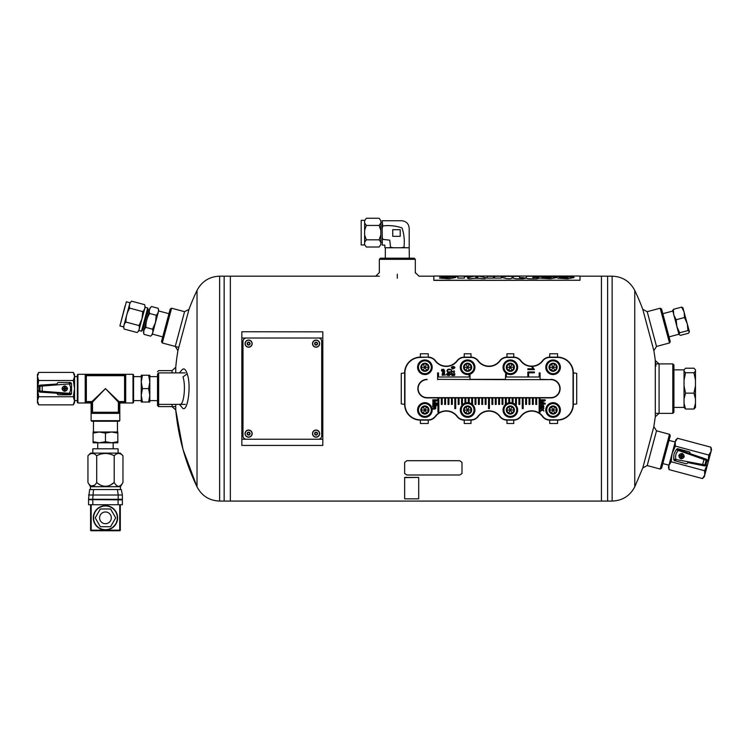 <?xml version="1.0" encoding="UTF-8"?>
<svg xmlns="http://www.w3.org/2000/svg" width="749" height="749" viewBox="0 0 749 749"><rect width="100%" height="100%" fill="white"/><g stroke="black" fill="none" stroke-linecap="round" stroke-linejoin="round"><path stroke-width="1.12" d="M172.064 404.376L172.064 406.623L175.743 409.993L182.99 449.353L197.024 486.831C201.827 495.922 209.374 500.669 219.644 501.081L230.346 501.081L230.346 276.175L230.346 501.081L601.438 501.081L601.438 276.175L601.438 501.081L607.626 501.081L607.626 276.175L607.626 501.081L612.139 501.081L612.139 276.175C622.41 276.587 629.956 281.343 634.759 290.425L634.759 486.831C629.956 495.922 622.41 500.669 612.139 501.081M162.28 342.967L161.484 341.591L170.22 309L171.596 308.204L162.28 342.967L178.58 347.33M379.331 259.304L380.455 258.18L414.197 258.18L415.321 259.304L379.331 259.304L379.331 272.58M175.509 406.623L158.638 406.623L157.515 405.499L157.515 403.252L158.638 404.376L185.331 404.376M158.638 406.623L158.638 372.89L185.331 372.89M172.064 372.89L172.064 370.633L158.638 370.633L157.515 371.766M660.187 308.204L661.564 309L670.299 341.591L669.503 342.967L660.187 308.204L647.211 311.678L642.792 309.374L653.849 350.644A227.499 227.499 0 0 1 655.927 366.139M647.211 311.678L656.527 346.441L669.503 342.967M672.799 363.892L673.922 365.016L673.922 412.25L672.799 413.373L672.799 363.892L655.937 363.892M655.3 416.744L659.083 413.373L659.083 363.892L655.3 360.522L655.3 416.744L653.849 426.612L642.792 467.882L634.759 486.831M179.46 372.89L181.97 369.875C183.88 367.825 185.621 369.135 187.213 373.826L182.953 376.934C186.136 385.866 183.692 405.883 179.854 404.254M187.213 373.826C191.838 386.933 187.025 415.124 181.97 407.381L179.46 404.376M175.743 372.89L175.743 367.263A227.499 227.499 0 0 1 177.934 350.644L188.991 309.374A227.499 227.499 0 0 1 197.024 290.425L197.024 486.831A227.499 227.499 0 0 1 175.743 409.993L175.743 404.376M171.596 308.204L184.572 311.678L175.257 346.441L177.934 350.644M642.792 467.882L647.211 465.578L656.527 430.825L653.849 426.612M669.503 434.298L670.299 435.675L661.564 468.265L660.187 469.052L669.503 434.298L656.527 430.825M320.572 331.844L241.852 331.751L322.819 331.844L322.819 445.421L241.852 445.421L320.572 445.421M219.644 501.081L219.644 276.175L224.157 276.175L224.157 501.081L224.157 276.175L379.331 276.175M601.438 278.984L601.438 276.175L612.139 276.175M248.612 432.482A1.123 1.123 0 0 1 249.586 434.167A1.123 1.123 0 0 1 247.638 434.167A1.123 1.123 0 0 1 248.612 432.482A1.123 1.123 0 0 1 249.586 434.167A1.123 1.123 0 0 1 247.638 434.167A1.123 1.123 0 0 1 248.612 432.482M245.035 433.605A3.567 3.567 0 0 1 248.612 430.038A3.567 3.567 0 0 1 252.179 433.605A3.567 3.567 0 0 1 248.612 437.182A3.567 3.567 0 0 1 245.035 433.605A3.567 3.567 0 0 1 248.612 430.038A3.567 3.567 0 0 1 252.179 433.605A3.567 3.567 0 0 1 248.612 437.182A3.567 3.567 0 0 1 245.035 433.605M316.078 342.527A1.123 1.123 0 0 1 317.052 344.212A1.123 1.123 0 0 1 315.104 344.212A1.123 1.123 0 0 1 316.078 342.527A1.123 1.123 0 0 1 317.052 344.212A1.123 1.123 0 0 1 315.104 344.212A1.123 1.123 0 0 1 316.078 342.527M312.502 343.651A3.567 3.567 0 0 1 316.078 340.074A3.567 3.567 0 0 1 319.645 343.651A3.567 3.567 0 0 1 316.078 347.218A3.567 3.567 0 0 1 312.502 343.651A3.567 3.567 0 0 1 316.078 340.074A3.567 3.567 0 0 1 319.645 343.651A3.567 3.567 0 0 1 316.078 347.218A3.567 3.567 0 0 1 312.502 343.651M420.386 423.494L428.259 423.494L428.259 420.114L420.386 420.114L420.386 423.494M506.979 423.494L513.73 423.494L513.73 420.114L506.979 420.114L506.979 423.494M549.71 423.494L557.584 423.494L557.584 420.114L549.71 420.114L549.71 423.494M513.73 353.771L506.979 353.771L506.979 357.142L513.73 357.142L513.73 353.771M401.277 373.348L401.277 403.917L404.647 404.376L404.647 372.89L401.277 373.348M576.702 403.917L576.702 373.348L573.331 372.89L573.331 404.376L576.702 403.917M428.259 353.771L420.386 353.771L420.386 357.142L428.259 357.142L428.259 353.771M470.99 353.771L464.249 353.771L464.249 357.142L470.99 357.142L470.99 353.771M557.584 353.771L549.71 353.771L549.71 357.142L557.584 357.142L557.584 353.771M464.249 423.494L470.99 423.494L470.99 420.114L464.249 420.114L464.249 423.494M158.638 372.89L157.515 374.013L157.515 403.252M241.852 445.421L241.852 331.844M513.056 403.205L513.056 397.625L525.648 397.625L525.648 404.432L526.547 404.432L526.547 397.625L529.019 397.625L529.019 404.432L529.918 404.432L529.918 397.625L550.833 397.625A8.997 8.997 0 0 0 559.831 388.628A8.997 8.997 0 0 0 550.833 379.631L540.076 379.631L540.076 372.89L539.177 372.89L539.177 377L506.343 377L506.343 373.377M539.14 397.916L536.668 397.916M505.687 372.89L505.435 379.631L437.613 379.35M535.769 397.916L533.297 397.916M532.399 397.916L529.918 397.916M529.019 397.916L526.547 397.916M525.648 397.916L523.176 397.916M522.278 397.916L519.797 397.916M518.898 397.916L516.426 397.916M515.527 397.916L513.056 397.916M512.157 397.916L509.676 397.916M508.777 397.916L506.305 397.916M505.406 397.916L502.935 397.916M502.036 397.916L499.555 397.916M498.656 397.916L496.184 397.916M495.286 397.916L492.814 397.916M491.915 397.916L489.434 397.916M488.535 397.916L486.064 397.916M485.165 397.916L482.693 397.916M481.794 397.916L479.313 397.916M478.414 397.916L475.943 397.916M475.044 397.916L472.572 397.916M471.673 397.916L469.192 397.916M468.294 397.916L465.822 397.916M464.923 397.916L462.451 397.916M461.553 397.916L459.071 397.916M458.173 397.916L455.701 397.916M454.802 397.916L452.33 397.916M451.432 397.916L448.951 397.916M448.052 397.916L445.58 397.916M444.681 397.916L442.21 397.916M441.311 397.916L438.83 397.916M437.931 397.916L427.136 397.916A9.278 9.278 0 0 1 417.858 388.628A9.278 9.278 0 0 1 427.136 379.35M469.998 379.35L505.435 379.35M540.076 379.35L550.833 379.631M540.038 397.916L550.833 397.916A9.278 9.278 0 0 0 560.121 388.628A9.278 9.278 0 0 0 550.833 379.35M477.965 416.35A13.782 13.782 0 0 1 500.014 416.35A8.707 8.707 0 0 0 506.979 419.833L513.73 419.833A8.707 8.707 0 0 0 520.695 416.35A13.782 13.782 0 0 1 542.744 416.35A8.707 8.707 0 0 0 549.71 419.833L557.584 419.833A15.457 15.457 0 0 0 573.041 404.376L573.041 372.89A15.457 15.457 0 0 0 557.584 357.432L549.71 357.432A8.707 8.707 0 0 0 542.744 360.915A13.782 13.782 0 0 1 520.695 360.915A8.707 8.707 0 0 0 513.73 357.432L506.979 357.432A8.707 8.707 0 0 0 500.014 360.915A13.782 13.782 0 0 1 477.965 360.915A8.707 8.707 0 0 0 470.99 357.432L464.249 357.432A8.707 8.707 0 0 0 457.283 360.915L457.049 360.737A13.491 13.491 0 0 1 435.459 360.737A8.997 8.997 0 0 0 428.259 357.142L420.386 357.432A15.457 15.457 0 0 0 404.928 372.89L404.928 404.376A15.457 15.457 0 0 0 420.386 419.833L428.259 419.833A8.707 8.707 0 0 0 435.235 416.35L435.459 416.519A13.491 13.491 0 0 1 457.049 416.519A8.997 8.997 0 0 0 464.249 420.114L470.99 419.833A8.707 8.707 0 0 0 477.965 416.35L478.19 416.519A13.491 13.491 0 0 1 499.78 416.519A8.997 8.997 0 0 0 506.979 420.114L506.979 419.833M428.259 357.432A8.707 8.707 0 0 1 435.235 360.915A13.782 13.782 0 0 0 457.283 360.915M464.249 419.833A8.707 8.707 0 0 1 457.283 416.35A13.782 13.782 0 0 0 435.235 416.35M427.136 379.631A8.997 8.997 0 0 0 418.139 388.628A8.997 8.997 0 0 0 427.136 397.625L441.311 397.625L441.311 404.432L442.21 404.432L442.21 397.625L444.681 397.625L444.681 404.432L445.58 404.432L445.58 397.625L458.173 397.625L458.173 404.432L459.071 404.432L459.071 397.625L461.553 397.625L461.553 404.432L462.451 404.432L462.451 397.625L475.044 397.625L475.044 404.432L475.943 404.432L475.943 397.625L478.414 397.625L478.414 404.432L479.313 404.432L479.313 397.625L488.535 397.625L488.535 408.608L489.434 408.608L489.434 397.625L491.915 397.625L491.915 404.432L492.814 404.432L492.814 397.625L495.286 397.625L495.286 404.432L496.184 404.432L496.184 397.625L508.777 397.625L508.777 402.859M509.676 402.719L509.676 397.625L512.157 397.625L512.157 402.915M442.21 397.625L441.311 397.625M445.58 397.625L444.681 397.625M459.071 397.625L458.173 397.625M462.451 397.625L461.553 397.625M475.943 397.625L475.044 397.625M479.313 397.625L478.414 397.625M489.434 397.625L488.535 397.625M492.814 397.625L491.915 397.625M496.184 397.625L495.286 397.625M509.676 397.625L508.777 397.625M513.056 397.625L512.157 397.625M526.547 397.625L525.648 397.625M529.918 397.625L529.019 397.625M505.435 379.631L540.076 379.631M549.71 419.833L549.71 420.114A8.997 8.997 0 0 1 542.519 416.519A13.491 13.491 0 0 0 520.92 416.519L520.695 416.35M513.73 357.432L513.73 357.142A8.997 8.997 0 0 1 520.92 360.737A13.491 13.491 0 0 0 542.519 360.737L542.744 360.915M470.99 357.432L470.99 357.142A8.997 8.997 0 0 1 478.19 360.737A13.491 13.491 0 0 0 499.78 360.737L500.014 360.915M573.041 372.89L573.331 372.89A15.748 15.748 0 0 0 557.584 357.142L557.584 357.432M404.928 404.376L404.647 404.376A15.748 15.748 0 0 0 420.386 420.114L420.386 419.833M420.386 357.432L420.386 357.142A15.748 15.748 0 0 0 404.647 372.89L404.928 372.89M557.584 419.833L557.584 420.114A15.748 15.748 0 0 0 573.331 404.376L573.041 404.376M464.249 357.432L464.249 357.142A8.997 8.997 0 0 0 457.049 360.737M428.259 419.833L428.259 420.114A8.997 8.997 0 0 0 435.459 416.519M470.99 419.833L470.99 420.114A8.997 8.997 0 0 0 478.19 416.519M513.73 419.833L513.73 420.114A8.997 8.997 0 0 0 520.92 416.519M549.71 357.432L549.71 357.142A8.997 8.997 0 0 0 542.519 360.737M506.979 357.432L506.979 357.142A8.997 8.997 0 0 0 499.78 360.737M534.402 369.603L527.839 369.603L527.839 368.798L532.96 368.798L531.987 367.197L532.764 367.197L534.402 369.603M527.839 376.035L527.839 371.963L534.383 371.963L534.383 372.824L528.607 372.824L528.607 376.035L527.839 376.035M540.722 400.378L540.722 399.807L545.216 399.807L545.216 400.696L541.368 401.97L545.216 403.299L545.216 404.095L540.722 404.095L540.722 403.524L544.476 403.524L540.722 402.213L540.722 401.67L544.551 400.378L540.722 400.378M540.722 407.222L541.124 407.119C541.05 404.348 541.602 404.338 542.791 407.082L543.053 404.881C544.57 406.922 543.793 407.887 540.722 407.793L540.722 407.222M541.218 405.546L542.36 407.072L541.218 405.546M540.722 408.776L540.722 408.102L542.407 409.291L543.98 408.186L542.856 409.609L543.98 411.079L542.407 409.965L540.722 411.145L541.967 409.647L540.722 408.776M432.753 400.378L432.753 399.807L437.257 399.807L437.257 400.696L433.409 401.97L437.257 403.299L437.257 404.095L432.753 404.095L432.753 403.524L436.517 403.524L432.753 402.213L432.753 401.67L436.592 400.378L432.753 400.378M436.62 405.537L437.257 404.984L436.62 405.537M432.753 405.537L432.753 404.984L436.021 404.984L436.021 405.537L432.753 405.537M432.753 406.913L432.753 406.37L436.021 406.37L435.553 406.866C436.264 408.739 435.328 409.46 432.753 409.02L432.753 408.467C436.115 407.99 436.115 407.475 432.753 406.913M453.154 366.87C448.305 368.471 458.014 368.442 453.154 366.87M453.154 366.411C455.486 367.104 455.486 367.881 453.154 368.751C450.739 367.899 450.739 367.122 453.154 366.411M451.385 369.95L451.89 369.444L451.385 369.95M451.806 371.139L451.385 372.899L451.385 370.53C452.274 371.57 455.832 373.386 453.903 371.064L453.96 370.615C455.111 373.03 454.4 373.199 451.806 371.139M453.538 373.957C454.783 377.356 448.997 374.706 452.321 373.377L452.359 373.835C452.227 375.521 452.452 375.53 453.023 373.863L454.924 373.807L454.503 375.586L454.503 374.144L453.538 373.957M450.383 369.847C446.498 368.817 446.535 372.787 450.383 371.719L450.383 372.197C445.964 373.685 445.908 367.956 450.383 369.379L450.383 369.847M449.334 375.109C449.887 373.096 449.54 373.236 448.314 375.521C446.357 375.024 446.235 374.135 447.939 372.833L447.977 373.283C447.162 375.343 447.387 375.408 448.67 373.47C450.645 373.199 450.879 373.901 449.372 375.558L449.334 375.109M444.803 371.429C441.788 371.785 440.852 371.055 441.985 369.238L442.537 370.989C443.23 368.639 443.876 368.648 444.475 371.036L444.803 371.429M443.539 369.594C440.243 371.111 446.741 371.204 443.539 369.594M442.2 373.891L442.528 373.807C442.462 371.579 442.902 371.57 443.848 373.779L444.063 372.028C445.271 373.648 444.653 374.425 442.2 374.35L442.2 373.891M442.603 372.553L443.511 373.77L442.603 372.553M442.2 375.315L445.786 374.875L442.2 375.315M505.406 404.619L505.406 397.625M506.305 397.625L506.305 403.908M471.673 403.908L471.673 397.625M472.572 397.625L472.572 404.619M438.83 397.625L438.83 412.25L437.931 412.25L437.931 397.625M523.176 397.625L523.176 408.598L522.278 408.598L522.278 397.625M519.797 397.625L519.797 404.432L518.898 404.432L518.898 397.625M516.426 397.625L516.426 404.432L515.527 404.432L515.527 397.625M536.668 397.625L536.668 404.432L535.769 404.432L535.769 397.625M533.297 397.625L533.297 404.432L532.399 404.432L532.399 397.625M502.935 397.625L502.935 404.432L502.036 404.432L502.036 397.625M499.555 397.625L499.555 404.432L498.656 404.432L498.656 397.625M486.064 397.625L486.064 404.432L485.165 404.432L485.165 397.625M482.693 397.625L482.693 404.432L481.794 404.432L481.794 397.625M455.701 397.625L455.701 408.608L454.802 408.608L454.802 397.625M452.33 397.625L452.33 404.432L451.432 404.432L451.432 397.625M448.951 397.625L448.951 404.432L448.052 404.432L448.052 397.625M469.192 397.625L469.192 402.859M468.294 402.719L468.294 397.625M465.822 397.625L465.822 402.915M464.923 403.205L464.923 397.625M437.613 379.631L437.613 372.89L438.511 372.89L438.511 377L469.099 377L469.099 374.425M469.998 374.172L469.998 379.631M540.038 397.625L540.038 412.25L539.14 412.25L539.14 397.625M418.476 409.993A6.413 6.413 0 0 1 428.091 404.441A6.413 6.413 0 0 1 428.091 415.545A6.413 6.413 0 0 1 418.476 409.993M420.826 409.993A4.063 4.063 0 0 1 426.921 406.482A4.063 4.063 0 0 1 426.921 413.514A4.063 4.063 0 0 1 420.826 409.993M417.577 409.993A7.312 7.312 0 0 1 428.54 403.664A7.312 7.312 0 0 1 428.54 416.322A7.312 7.312 0 0 1 417.577 409.993M422.895 406.707L426.836 406.623L422.942 406.623L420.994 409.993L422.942 413.373L426.836 413.373L428.784 409.993L426.836 413.373L424.889 409.993L428.784 409.993L426.836 406.623L428.784 409.993M426.836 406.623L422.942 413.373L426.836 413.373M422.942 406.623L424.889 409.993L421.041 410.077M461.215 409.993A6.413 6.413 0 0 1 470.821 404.441A6.413 6.413 0 0 1 470.821 415.545A6.413 6.413 0 0 1 461.215 409.993M463.556 409.993A4.063 4.063 0 0 1 469.651 406.482A4.063 4.063 0 0 1 469.651 413.514A4.063 4.063 0 0 1 463.556 409.993M460.307 409.993A7.312 7.312 0 0 1 471.28 403.664A7.312 7.312 0 0 1 471.28 416.322A7.312 7.312 0 0 1 460.307 409.993M465.625 406.707L469.567 406.623L465.672 406.623L463.725 409.993L465.672 413.373L469.567 413.373L471.514 409.993L469.567 413.373L467.619 409.993L471.514 409.993L469.567 406.623L471.514 409.993M469.567 406.623L465.672 413.373L469.567 413.373M465.672 406.623L467.619 409.993L463.771 410.077M503.946 409.993A6.413 6.413 0 0 1 513.561 404.441A6.413 6.413 0 0 1 513.561 415.545A6.413 6.413 0 0 1 503.946 409.993M506.296 409.993A4.063 4.063 0 0 1 512.382 406.482A4.063 4.063 0 0 1 512.382 413.514A4.063 4.063 0 0 1 506.296 409.993M503.047 409.993A7.312 7.312 0 0 1 514.011 403.664A7.312 7.312 0 0 1 514.011 416.322A7.312 7.312 0 0 1 503.047 409.993M508.356 406.707L512.297 406.623L508.402 406.623L506.455 409.993L508.402 413.373L512.297 413.373L514.245 409.993L512.297 413.373L510.35 409.993L514.245 409.993L512.297 406.623L514.245 409.993M512.297 406.623L508.402 413.373L512.297 413.373M508.402 406.623L510.35 409.993L506.502 410.077M546.676 409.993A6.413 6.413 0 0 1 556.292 404.441A6.413 6.413 0 0 1 556.292 415.545A6.413 6.413 0 0 1 546.676 409.993M549.026 409.993A4.063 4.063 0 0 1 555.112 406.482A4.063 4.063 0 0 1 555.112 413.514A4.063 4.063 0 0 1 549.026 409.993M545.778 409.993A7.312 7.312 0 0 1 556.741 403.664A7.312 7.312 0 0 1 556.741 416.322A7.312 7.312 0 0 1 545.778 409.993M551.095 406.707L555.037 406.623L551.142 406.623L549.195 409.993L551.142 413.373L555.037 413.373L556.984 409.993L555.037 413.373L553.09 409.993L556.984 409.993L555.037 406.623L556.984 409.993M555.037 406.623L551.142 413.373L555.037 413.373M551.142 406.623L553.09 409.993L549.232 410.077M418.476 367.263A6.413 6.413 0 0 1 428.091 361.711A6.413 6.413 0 0 1 428.091 372.815A6.413 6.413 0 0 1 418.476 367.263M420.826 367.263A4.063 4.063 0 0 1 426.921 363.752A4.063 4.063 0 0 1 426.921 370.783A4.063 4.063 0 0 1 420.826 367.263M417.577 367.263A7.312 7.312 0 0 1 428.54 360.934A7.312 7.312 0 0 1 428.54 373.592A7.312 7.312 0 0 1 417.577 367.263M422.895 363.967L426.836 363.892L422.942 363.892L420.994 367.263L422.942 370.633L426.836 370.633L428.784 367.263L426.836 370.633L424.889 367.263L428.784 367.263L426.836 363.892L428.784 367.263M426.836 363.892L422.942 370.633L426.836 370.633M422.942 363.892L424.889 367.263L421.041 367.347M546.676 367.263A6.413 6.413 0 0 1 556.292 361.711A6.413 6.413 0 0 1 556.292 372.815A6.413 6.413 0 0 1 546.676 367.263M549.026 367.263A4.063 4.063 0 0 1 555.112 363.752A4.063 4.063 0 0 1 555.112 370.783A4.063 4.063 0 0 1 549.026 367.263M545.778 367.263A7.312 7.312 0 0 1 556.741 360.934A7.312 7.312 0 0 1 556.741 373.592A7.312 7.312 0 0 1 545.778 367.263M551.095 363.967L555.037 363.892L551.142 363.892L549.195 367.263L551.142 370.633L555.037 370.633L556.984 367.263L555.037 370.633L553.09 367.263L556.984 367.263L555.037 363.892L556.984 367.263M555.037 363.892L551.142 370.633L555.037 370.633M551.142 363.892L553.09 367.263L549.232 367.347M461.215 367.263A6.413 6.413 0 0 1 470.821 361.711A6.413 6.413 0 0 1 470.821 372.815A6.413 6.413 0 0 1 461.215 367.263M463.556 367.263A4.063 4.063 0 0 1 469.651 363.752A4.063 4.063 0 0 1 469.651 370.783A4.063 4.063 0 0 1 463.556 367.263M460.307 367.263A7.312 7.312 0 0 1 471.28 360.934A7.312 7.312 0 0 1 471.28 373.592A7.312 7.312 0 0 1 460.307 367.263M465.625 363.967L469.567 363.892L465.672 363.892L463.725 367.263L465.672 370.633L469.567 370.633L471.514 367.263L469.567 370.633L467.619 367.263L471.514 367.263L469.567 363.892L471.514 367.263M469.567 363.892L465.672 370.633L469.567 370.633M465.672 363.892L467.619 367.263L463.771 367.347M503.946 367.263A6.413 6.413 0 0 1 513.561 361.711A6.413 6.413 0 0 1 513.561 372.815A6.413 6.413 0 0 1 503.946 367.263M506.296 367.263A4.063 4.063 0 0 1 512.382 363.752A4.063 4.063 0 0 1 512.382 370.783A4.063 4.063 0 0 1 506.296 367.263M503.047 367.263A7.312 7.312 0 0 1 514.011 360.934A7.312 7.312 0 0 1 514.011 373.592A7.312 7.312 0 0 1 503.047 367.263M508.356 363.967L512.297 363.892L508.402 363.892L506.455 367.263L508.402 370.633L512.297 370.633L514.245 367.263L512.297 370.633L510.35 367.263L514.245 367.263L512.297 363.892L514.245 367.263M512.297 363.892L508.402 370.633L512.297 370.633M508.402 363.892L510.35 367.263L506.502 367.347M316.078 432.482A1.123 1.123 0 0 1 317.052 434.167A1.123 1.123 0 0 1 315.104 434.167A1.123 1.123 0 0 1 316.078 432.482A1.123 1.123 0 0 1 317.052 434.167A1.123 1.123 0 0 1 315.104 434.167A1.123 1.123 0 0 1 316.078 432.482M312.502 433.605A3.567 3.567 0 0 1 316.078 430.038A3.567 3.567 0 0 1 319.645 433.605A3.567 3.567 0 0 1 316.078 437.182A3.567 3.567 0 0 1 312.502 433.605A3.567 3.567 0 0 1 316.078 430.038A3.567 3.567 0 0 1 319.645 433.605A3.567 3.567 0 0 1 316.078 437.182A3.567 3.567 0 0 1 312.502 433.605M248.612 342.527A1.123 1.123 0 0 1 249.586 344.212A1.123 1.123 0 0 1 247.638 344.212A1.123 1.123 0 0 1 248.612 342.527A1.123 1.123 0 0 1 249.586 344.212A1.123 1.123 0 0 1 247.638 344.212A1.123 1.123 0 0 1 248.612 342.527M245.035 343.651A3.567 3.567 0 0 1 248.612 340.074A3.567 3.567 0 0 1 252.179 343.651A3.567 3.567 0 0 1 248.612 347.218A3.567 3.567 0 0 1 245.035 343.651A3.567 3.567 0 0 1 248.612 340.074A3.567 3.567 0 0 1 252.179 343.651A3.567 3.567 0 0 1 248.612 347.218A3.567 3.567 0 0 1 245.035 343.651M246.355 338.024L318.325 338.024A3.371 3.371 0 0 1 321.696 341.404L321.696 435.862A3.371 3.371 0 0 1 318.325 439.232L246.355 439.232A3.371 3.371 0 0 1 242.985 435.862L242.985 341.404A3.371 3.371 0 0 1 246.355 338.024M580.016 280.257L433.83 280.388L433.83 276.035L580.016 276.035L580.016 280.257L433.83 280.257M564.418 276.175L571.047 276.119C574.979 276.212 574.979 276.344 571.047 276.531C574.979 276.344 574.979 276.212 571.047 276.119L557.79 276.606M571.047 276.531L563.791 276.531M563.791 276.643L567.48 276.699L563.791 276.643M560.842 277.607L568.07 277.486L557.808 278.151L567.48 278.778L574.09 277.514L567.48 276.643M568.07 277.43L557.78 276.578L564.418 276.119M528.757 276.175L536.443 276.119C540.581 276.222 540.581 276.362 536.443 276.559C540.581 276.362 540.581 276.222 536.443 276.119L526.266 276.306M536.443 276.559L532.792 276.69M536.593 277.336C539.795 277.093 539.795 276.877 536.593 276.69C539.795 276.877 539.795 277.093 536.593 277.336L532.792 277.551M528.757 276.119L526.266 276.25L526.266 278.263L528.757 278.778L536.443 278.778L539.645 278.122L536.443 277.551M522.662 277.607L525.976 278.151L522.924 278.778L516.211 278.778L513.168 278.151L513.168 276.297L519.572 276.297L519.572 277.607L522.662 277.607L519.572 277.607M512.044 276.297L512.044 278.104C510.968 278.815 508.974 278.946 506.052 278.488L501.156 277.28L501.156 278.104L494.546 278.104L494.546 276.297L512.044 276.297M493.422 276.287L493.422 278.132L487.131 278.132L487.131 276.287L493.422 276.287M486.073 277.842L479.688 276.212L473.696 276.212L467.301 277.851C467.779 278.853 469.838 278.993 473.48 278.282L479.912 278.282C483.564 278.984 485.624 278.843 486.073 277.842L486.073 277.842M468.659 276.587C472.61 276.409 472.61 276.269 468.659 276.175L445.777 276.175L468.659 276.119C472.61 276.212 472.61 276.353 468.659 276.531L464.417 276.531L464.417 278.094L457.751 278.094L457.751 276.531L445.187 276.531M445.187 276.615L449.016 276.681L445.187 276.615M442.912 277.476L450.224 277.392L439.448 278.076L449.016 278.787L455.729 277.505L449.016 276.615M450.224 277.336L439.448 276.55L445.777 276.119M468.659 276.531C472.61 276.353 472.61 276.212 468.659 276.119L468.659 276.175M547.013 276.175L554.026 276.119C557.958 276.212 557.958 276.344 554.026 276.531C557.958 276.344 557.958 276.212 554.026 276.119L540.404 276.606M554.026 276.531L546.283 276.531M546.283 276.643L550.459 276.699L546.283 276.643M543.446 277.598L551.198 277.476L540.404 278.151L550.459 278.778L557.078 277.514L550.459 276.643M551.198 277.42L540.404 276.578L547.013 276.119M543.446 277.654L540.404 278.179M557.078 277.542L550.459 276.699M554.026 276.587C557.958 276.409 557.958 276.269 554.026 276.175M445.777 276.175L439.457 276.578M442.912 277.533L439.457 278.104M455.729 277.533L449.016 276.681M473.696 276.212L467.301 277.907M486.073 277.898L479.688 276.212M477.881 277.42L475.727 277.42M479.688 276.269L473.696 276.269M493.422 276.344L487.131 276.344M500.529 276.184L505.425 276.737M500.529 276.241L494.546 276.362M512.044 276.362L505.425 276.362M525.967 278.179L522.662 277.664M519.572 276.353L513.168 276.353M539.645 278.151L536.443 277.607M536.593 277.402C539.795 277.149 539.795 276.933 536.593 276.746M536.443 276.615C540.581 276.418 540.581 276.278 536.443 276.175M560.842 277.664L557.818 278.179M574.09 277.542L567.48 276.699M571.047 276.587C574.979 276.409 574.979 276.269 571.047 276.175M686 463.743L674.709 460.719A1.123 1.123 0 0 1 673.913 459.923A11.244 11.244 0 0 1 673.716 459.1L673.913 454.109L676.244 449.69A1.123 1.123 0 0 1 677.461 449.353L706.344 459.193A1.133 1.123 18.8 0 1 707.065 460.551L705.848 465.101L704.884 464.914A1.123 1.123 101.2 0 1 703.583 465.719L687.844 462.61A11.244 11.244 0 0 1 687.086 463.453A1.123 1.123 0 0 1 686 463.743M674.606 459.989A1.123 1.123 0 0 1 673.716 459.1L704.884 464.914L706.129 460.232L676.244 449.69A11.244 11.244 0 0 1 676.824 449.063A1.123 1.123 0 0 1 677.911 448.773L689.202 451.797A1.123 1.123 0 0 1 689.988 452.593A11.244 11.244 0 0 1 690.232 453.707L677.517 449.372M678.8 455.42C679.68 459.343 681.496 459.83 684.23 456.871C683.341 452.939 681.534 452.452 678.8 455.42M705.848 465.101A1.133 1.123 -168.8 0 1 704.537 465.915L703.583 465.719M668.913 465.372L668.426 467.189L669.082 469.614L668.913 465.372L671.179 461.777L704.603 470.728L704.762 474.978L702.496 478.574L704.762 474.978L707.908 463.219L708.797 455.055L675.383 446.095L672.068 453.613L668.913 465.372L669.082 469.614L702.496 478.574L704.275 476.795L704.762 474.978M671.179 461.777L672.068 453.613L675.214 441.854L675.383 446.095M704.603 470.728L707.908 463.219L711.063 451.46L708.797 455.055M710.904 447.209L711.063 451.46L711.55 449.643L710.904 447.209L677.48 438.259L675.214 441.854L675.701 440.038L677.48 438.259M679.774 456.113L679.989 455.298L681.216 455.626L681.543 454.409L682.358 454.624L682.03 455.841L683.247 456.169L683.032 456.984L681.815 456.656L681.487 457.882L680.672 457.667L681 456.441L679.774 456.113M680.86 458.585A2.528 2.528 0 0 1 679.165 455.195A2.528 2.528 0 0 1 682.742 453.931A2.528 2.528 0 0 1 680.86 458.585M702.384 465.485L704.257 458.491M675.72 460.214L675.841 459.081C675.177 455.935 675.916 453.154 678.07 450.758L678.528 449.718M142.45 388.628L148.63 388.628L149.819 381.934L148.63 375.24L149.819 375.24L149.819 402.016L141.252 402.016L141.252 395.322L142.45 388.628L141.252 381.934L142.45 375.24L141.252 375.24L141.252 395.322L142.45 402.016M148.63 375.24L142.45 375.24M148.63 388.628L149.819 395.322L148.63 402.016M133.575 400.631L141.252 400.631M149.819 400.631L157.515 400.631M58.478 382.449L70.172 382.449A1.123 1.123 0 0 1 71.146 383.011A11.244 11.244 0 0 1 71.539 383.76L71.539 393.506A1.123 1.123 0 0 1 70.453 394.133L40.006 392.111A1.133 1.123 -176.2 0 1 38.957 390.987L38.957 386.278L39.94 386.212A1.123 1.123 -93.8 0 1 40.989 385.089L56.99 384.022A11.244 11.244 0 0 1 57.504 383.011A1.123 1.123 0 0 1 58.478 382.449M70.453 383.123A1.123 1.123 0 0 1 71.539 383.76L39.94 386.212L39.94 391.053L71.539 393.506A11.244 11.244 0 0 1 71.146 394.255A1.123 1.123 0 0 1 70.172 394.817L58.478 394.817A1.123 1.123 0 0 1 57.504 394.255A11.244 11.244 0 0 1 56.99 393.234L70.397 394.133M67.588 388.628C65.715 385.061 63.843 385.061 61.97 388.628C63.843 392.195 65.715 392.195 67.588 388.628M38.957 386.278A1.133 1.123 -3.8 0 1 40.006 385.155L40.989 385.089M74.563 376.457L74.563 374.575L73.308 372.403L74.563 376.457L73.308 380.511L38.705 380.511L37.45 376.457L38.705 372.403L37.45 376.457L37.45 388.628L38.705 396.745L73.308 396.745L74.563 388.628L74.563 376.457L73.308 372.403L38.705 372.403L37.45 374.575L37.45 376.457M73.308 380.511L74.563 388.628L74.563 400.799L73.308 396.745M38.705 380.511L37.45 388.628L37.45 400.799L38.705 396.745M38.705 404.863L37.45 400.799L37.45 402.69L38.705 404.863L73.308 404.863L74.563 400.799L74.563 402.69L73.308 404.863M66.464 388.207L66.464 389.049L65.2 389.049L65.2 390.313L64.358 390.313L64.358 389.049L63.094 389.049L63.094 388.207L64.358 388.207L64.358 386.943L65.2 386.943L65.2 388.207L66.464 388.207M64.779 386.1A2.528 2.528 0 0 1 67.288 388.937A2.528 2.528 0 0 1 64.171 391.081A2.528 2.528 0 0 1 64.779 386.1M42.206 385.005L42.206 392.251M69.329 383.198L69.498 384.321C70.958 387.196 70.958 390.07 69.498 392.935L69.329 394.058M119.793 420.676L91.116 420.676L91.116 403.533L91.781 403.421L90.666 402.307L85.779 402.119A0.562 0.552 180 0 1 85.217 402.662L85.217 374.594A0.562 0.552 0 0 1 85.779 375.146L86.341 374.397L125.701 374.594L124.577 374.397L125.139 375.146L125.139 402.119L118.941 402.119L118.941 412.811A0.562 0.552 90 0 1 119.494 413.373L119.128 403.421L119.793 403.533L119.793 420.676L117.453 421.238L117.453 432.004L93.456 432.004L93.456 421.238L91.678 421.238L119.231 421.238M119.69 412.25L119.69 403.421L120.243 402.307L125.701 402.662L120.243 402.859L119.793 403.533M91.116 403.533L90.554 402.971L91.228 403.421L91.425 413.373L91.228 412.25L91.968 412.811L118.941 412.811L118.389 412.25L118.389 402.119L118.941 401.567A0.562 0.543 -45 0 0 118.389 402.119L105.459 388.628L92.52 402.119A0.562 0.543 45 0 0 91.968 401.567L86.341 401.567L86.341 374.959L124.577 374.959L85.779 375.146A0.562 0.552 180 0 0 86.341 375.698L124.577 375.698L124.577 401.567L118.941 401.567L105.459 388.628L91.968 401.567L92.52 402.119L92.52 412.25L118.389 412.25A0.562 0.552 -90 0 0 118.941 412.811M85.217 402.662L91.968 402.119L91.781 412.25L91.781 403.421M77.344 374.856L77.344 402.41L77.905 402.971L77.905 374.294L77.344 374.856M133.004 374.294L133.004 402.971L133.575 402.41L133.575 374.856L133.004 374.294L77.905 374.294M125.139 375.146L124.577 375.698A0.562 0.552 180 0 0 125.139 375.146A0.562 0.552 0 0 1 125.701 374.594L125.701 402.662A0.562 0.552 180 0 1 125.139 402.119A0.562 0.552 -0 0 0 124.577 401.567L125.139 402.119M85.779 402.119L86.341 401.567A0.562 0.552 -0 0 0 85.779 402.119L85.779 375.146M119.494 413.373L91.425 413.373A0.562 0.552 -90 0 1 91.968 412.811A0.562 0.552 90 0 0 92.52 412.25L91.968 412.811M90.666 402.307L90.666 402.859L86.341 402.859M669.035 336.881L678.922 334.232L672.677 310.442M679.671 332.79L687.966 330.562L689.389 331.582L688.668 333.174L680.373 335.393L678.959 334.372L676.862 326.555L679.671 332.79L679.015 334.588M672.668 310.91L673.388 309.328L673.716 314.823L676.178 319.748L676.862 326.555M673.388 309.328L681.684 307.099L684.146 312.033L684.474 317.529L687.292 323.765L687.966 330.562M683.097 308.12L681.684 307.099M689.445 331.798L682.854 307.717M676.178 319.748L684.474 317.529M129.399 306.201L129.586 304.375M144.623 304.665L131.599 301.173C129.558 303.111 128.94 305.433 129.727 308.148L142.75 311.631L141.964 318.887L145.212 306.875L144.623 304.665C145.418 307.362 144.791 309.683 142.75 311.631M144.005 310.114L144.763 308.438M125.991 322.079L139.014 325.572C139.81 328.268 139.192 330.59 137.151 332.537L124.128 329.054C123.332 326.339 123.96 324.017 125.991 322.079C125.832 317.042 127.068 312.399 129.727 308.148M123.8 327.107L123.978 325.281M138.406 331.021L139.164 329.345M139.014 325.572L141.964 318.887L138.762 330.927L137.151 332.537M152.534 329.195L145.915 327.416C143.874 329.354 143.256 331.676 144.051 334.391L150.671 336.161C152.712 334.213 153.33 331.891 152.534 329.195L155.483 322.51L156.269 315.254L149.65 313.485C146.991 317.735 145.746 322.379 145.915 327.416M150.671 336.161L152.281 334.55L158.732 310.498L158.142 308.288L151.513 306.51C149.482 308.448 148.854 310.769 149.65 313.485M158.142 308.288C158.938 310.985 158.311 313.307 156.269 315.254M149.323 311.537L149.5 309.712M157.524 313.737L158.282 312.061M143.724 332.444L143.902 330.618M151.925 334.644L152.684 332.968M144.051 334.391L143.452 332.182L149.903 308.129L151.513 306.51M162.748 336.881L152.403 334.11M119.906 325.918L123.519 326.892L129.989 302.746L126.375 301.781L119.906 325.918L125.083 305.845M143.986 330.215L142.797 329.897L141.505 331.189L147.712 308.008L145.091 307.315M142.797 329.897L148.19 309.777L147.712 308.008M385.351 247.76L409.188 247.76L409.188 228.276C408.748 223.698 406.23 221.189 401.651 220.74L382.168 220.74L382.748 225.992L382.168 228.801L382.308 245.101M382.168 225.992C389.171 225.121 395.781 225.767 401.998 227.921C404.151 234.147 404.788 240.757 403.917 247.76M405.321 247.76L403.917 247.179L401.127 247.76M382.168 228.801L382.168 224.588M409.188 247.76L409.329 258.18M382.168 240.672L382.73 239.324L382.168 236.609M382.168 239.324L389.761 240.157L390.594 247.76M393.309 247.76L390.594 247.198L389.237 247.76M392.738 236.328L392.738 229.681L400.209 229.681L400.209 236.328L392.738 236.328L392.738 229.681M379.125 218.249L366.327 218.249L364.613 220.693L364.613 223.005L366.327 225.44L379.125 225.44L380.838 223.005L380.838 220.693L379.125 218.249L380.838 220.693M366.327 225.44L364.613 230.317L364.613 234.943L366.327 239.82L379.125 239.82L380.838 234.943L380.838 230.317L379.125 225.44M379.125 247.011L380.838 244.577L379.125 247.011L366.327 247.011L364.613 244.577L364.613 242.264L366.327 239.82M379.125 239.82L380.838 242.264L380.838 244.577M366.327 247.011L364.613 244.577M364.613 242.264L364.613 234.943M364.613 230.317L364.613 223.005M364.613 220.693L366.327 218.249M380.838 230.317L380.838 223.005M380.838 242.264L380.838 234.943M382.168 242.376L380.838 242.376M364.613 220.337L361.187 220.337L361.187 244.932L364.613 244.932M384.827 247.573L384.827 245.101L382.355 245.101M400.209 236.328L400.209 229.681M459.746 460.701L406.894 460.701L404.647 462.414L406.894 460.682L459.746 460.682L462.002 462.395L459.746 460.682M462.002 462.414L462.002 473.537L459.746 474.997L406.894 474.997L404.647 473.537L404.647 462.395M418.7 477.637L418.7 498.853L404.647 498.853L404.647 477.413L418.7 477.413L404.647 477.637M695.475 407.419L695.475 403.337L693.958 409.038L695.475 407.419M684.043 403.337L685.56 409.038L684.043 407.437L684.043 369.884L685.56 368.218L693.958 368.218L695.475 369.819L695.475 371.12L693.958 372.749L695.475 380.08L695.475 371.12M695.475 380.08L695.475 385.829L693.958 393.159L695.475 398.861L695.475 385.829M695.475 398.861L695.475 403.337M684.043 369.847L673.922 369.847M684.043 380.08L685.56 372.749L684.043 371.12M685.56 372.749L693.958 372.749M684.043 398.861L685.56 393.159L684.043 385.829M685.56 393.159L693.958 393.159M685.56 409.038L693.958 409.038M87.942 455.748L90.573 453.117L120.336 453.117L122.967 455.748C120.027 452.686 117.106 452.686 114.213 455.748C108.371 452.686 102.538 452.686 96.696 455.748C93.756 452.686 90.835 452.686 87.942 455.748L87.942 482.506C90.854 487.515 93.775 487.515 96.696 482.506L96.696 455.748M118.099 453.117L118.099 448.801L92.82 448.801L92.82 453.117M97.745 442.799L97.745 448.801M96.696 482.506C102.538 487.515 108.371 487.515 114.213 482.506L114.213 455.748M110.159 485.23L114.213 482.506C117.125 487.515 120.046 487.515 122.967 482.506L122.967 455.748M94.711 485.193L91.069 486.073M90.46 489.556L90.46 486.7L87.942 482.506M120.449 489.556L120.449 486.7L90.46 486.7L120.449 486.7L122.967 482.506M93.503 489.556L92.707 499.302L88.551 499.302L89.608 489.556L117.406 489.556L118.202 495.014L122.377 495.014L121.319 489.556L117.406 489.556M88.551 495.014L118.202 495.014L118.202 499.302L122.377 499.302L122.377 495.014M92.707 499.302L118.202 499.302M92.829 504.723L92.829 499.873L88.831 499.583L122.377 499.873L122.377 504.723L88.551 504.723L88.551 499.873L91.556 499.302M90.601 530.18A0.571 0.571 0 0 0 91.172 530.751L90.601 530.18A0.571 0.571 0 0 0 91.172 530.751A0.571 0.571 0 0 1 90.601 530.18L90.601 504.723M93.297 517.84A12.162 12.162 0 0 0 105.459 530.002A12.162 12.162 0 0 0 117.621 517.84A12.162 12.162 0 0 1 99.374 528.373A12.162 12.162 0 0 1 99.374 507.316A12.162 12.162 0 0 1 117.621 517.84A12.162 12.162 0 0 1 99.374 528.373A12.162 12.162 0 0 1 99.374 507.316A12.162 12.162 0 0 1 117.621 517.84M91.172 530.751L119.737 530.751A0.571 0.571 0 0 0 120.308 530.18L120.308 504.723L120.308 530.18L119.737 530.18L119.737 504.723M115.702 517.84L110.58 526.716L100.338 526.716L95.217 517.84L100.338 508.974L110.58 508.974L115.702 517.84M105.459 511.988A5.852 5.852 0 0 1 110.524 520.77A5.852 5.852 0 0 1 100.385 520.77A5.852 5.852 0 0 1 105.459 511.988M111.638 432.004L117.827 433.109L117.827 432.004L111.638 432.004L105.459 433.109L99.271 432.004L93.091 432.004L93.091 441.695L99.271 442.799L93.091 442.799L93.091 441.695M99.271 432.004L93.091 433.109M117.827 442.799L99.271 442.799L105.459 441.695L111.638 442.799L117.827 441.695L117.827 442.799M105.459 433.109L105.459 441.695M117.827 433.109L117.827 441.695M397.326 274.209L397.326 278.225M248.612 430.207A3.399 3.399 0 0 1 252.01 433.605A3.399 3.399 0 0 1 248.612 437.013A3.399 3.399 0 0 1 245.204 433.605A3.399 3.399 0 0 1 248.612 430.207M248.612 432.154A1.451 1.451 0 0 1 249.866 434.336A1.451 1.451 0 0 1 247.348 434.336A1.451 1.451 0 0 1 248.612 432.154M316.078 340.243A3.399 3.399 0 0 1 319.477 343.651A3.399 3.399 0 0 1 316.078 347.049A3.399 3.399 0 0 1 312.67 343.651A3.399 3.399 0 0 1 316.078 340.243M316.078 342.19A1.451 1.451 0 0 1 317.333 344.371A1.451 1.451 0 0 1 314.814 344.371A1.451 1.451 0 0 1 316.078 342.19M241.852 338.024L322.819 338.024M322.819 439.232L241.852 439.232M316.078 430.207A3.399 3.399 0 0 1 319.477 433.605A3.399 3.399 0 0 1 316.078 437.013A3.399 3.399 0 0 1 312.67 433.605A3.399 3.399 0 0 1 316.078 430.207M316.078 432.154A1.451 1.451 0 0 1 317.333 434.336A1.451 1.451 0 0 1 314.814 434.336A1.451 1.451 0 0 1 316.078 432.154M248.612 340.243A3.399 3.399 0 0 1 252.01 343.651A3.399 3.399 0 0 1 248.612 347.049A3.399 3.399 0 0 1 245.204 343.651A3.399 3.399 0 0 1 248.612 340.243M248.612 342.19A1.451 1.451 0 0 1 249.866 344.371A1.451 1.451 0 0 1 247.348 344.371A1.451 1.451 0 0 1 248.612 342.19M705.418 458.884A1.123 1.123 -71.2 0 1 706.129 460.232L707.065 460.551M40.989 392.176A1.123 1.123 93.8 0 1 39.94 391.053L38.957 390.987M120.243 402.307L119.128 403.421M118.089 504.723L118.089 499.873L122.377 499.873M92.829 499.583L118.089 499.583M91.172 504.723L91.172 530.18L119.737 530.18L119.737 530.751A0.571 0.571 0 0 0 120.308 530.18M117.331 517.84A11.872 11.872 0 0 1 99.523 528.129A11.872 11.872 0 0 1 99.523 507.56A11.872 11.872 0 0 1 117.331 517.84M418.963 276.175L433.83 276.175M580.016 276.175L601.438 276.175M415.321 272.964L415.321 259.304M219.644 276.175C209.374 276.587 201.827 281.343 197.024 290.425M655.937 413.373L672.799 413.373M642.792 309.374A227.499 227.499 0 0 0 634.759 290.425M172.064 370.633L175.743 367.263M184.572 311.678L188.991 309.374M419.009 276.222L415.283 272.542M375.642 276.222L379.378 272.542M656.527 346.441L653.849 350.644M647.211 465.578L660.187 469.052M662.828 463.556L668.96 465.204M669.035 440.384L675.167 442.022M133.575 376.635L141.252 376.635M149.819 376.635L157.515 376.635M77.344 376.635L74.563 376.635M77.344 400.631L74.563 400.631M133.004 402.971L120.355 402.971M90.554 402.971L77.905 402.971M91.116 420.676L91.678 421.238M662.828 313.709L672.705 311.06M168.956 313.709L158.61 310.929M141.505 331.189L138.883 330.487M149.369 310.095L148.19 309.777M123.538 326.845L124.128 329.054M129.98 302.793L131.599 301.173M385.332 258.18L385.332 247.76M382.168 222.893L380.838 222.893M684.043 407.409L673.922 407.409M113.165 442.799L113.165 448.801"/></g></svg>

